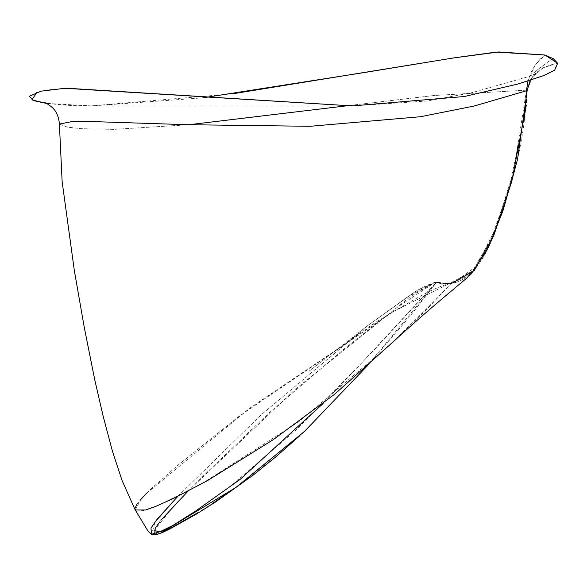 <?xml version="1.0" encoding="UTF-8"?>
<svg xmlns="http://www.w3.org/2000/svg" width="587" height="587" viewBox="0 0 587 587"><rect width="100%" height="100%" fill="white"/><g stroke="black" fill="none" stroke-linecap="round" stroke-linejoin="round"><path stroke-width="0.44" stroke-dasharray="2.94 2.2" d="M530.252 80.236L532.233 77.191L543.232 67.659L557.65 63.257L553.732 70.888L542.755 75.95L517.066 84.271L464.588 96.481L352.222 105.917L90.868 105.909L46.512 103.437L91.917 105.909L202.853 97.846M66.779 88.219L52.148 89.283L36.922 92.291M232.569 93.817L90.868 105.909M177.773 496.345L261.2 414.818L367.396 325.822L414.774 291.959L417.665 290.154L435.569 282.325C441.314 283.33 446.252 283.719 450.383 283.499L450.706 283.917L471.009 274.173M177.89 496.286L261.802 414.253L368.709 324.846L407.583 296.927L435.238 282.193L439.494 282.413L440.47 282.941L435.569 282.325L435.899 282.736C441.659 283.756 446.59 284.145 450.706 283.917L391.507 343.314M135.223 509.971L140.931 499.332L151.534 488.384L177.465 465.608L239.291 416.117L393.261 311.565L449.745 283.404L453.23 282.971M393.261 311.565C415.075 299.414 436.515 285.355 453.81 282.861L476.351 266.153L495.641 228.556L513.684 171.25L526.429 90.838M59.382 124.07L67.373 127.13L81.314 128.692L113.988 129.375L188.75 124.745L113.988 129.375L81.314 128.692L67.366 127.13L59.382 124.07M525.585 104.897L526.458 90.149L433.976 95.505L345.838 105.917L433.976 95.505L526.458 90.149L527.148 90.567C529.32 75.774 539.49 66.676 557.65 63.257M527.999 80.955L534.97 65.392L544.868 54.995C534.339 63.235 528.205 74.96 526.458 90.149L527.148 90.567L526.275 105.322M439.494 282.413L443.405 283.506L449.745 283.404L450.706 283.917L427.607 308.52L389.724 344.965L298.299 422.148L200.681 484.392L159.561 504.747L143.646 510.529L135.171 509.876M440.47 282.941L450.383 283.499C468.661 281.503 483.982 263.159 496.345 228.46C507.469 195.368 523.545 155.115 527.053 90.295L534.537 72.018L551.457 59.353L534.537 72.018L527.053 90.295C523.545 155.115 507.469 195.368 496.345 228.46C483.982 263.159 468.661 281.503 450.383 283.499L449.745 283.404L472.564 270.989L491.378 238.755L508.98 188.222L524.191 118.64M450.706 283.917C446.502 284.189 441.681 283.77 436.236 282.677L378.021 345.758L323.129 403.489M367.418 365.738L409.843 316.415L436.236 282.677L367.205 365.928M160.589 533.113L153.412 534.904M152.928 534.845L151.666 534.309L155.056 521.938M154.11 530.487L175.264 504.233L203.359 475.852L268.486 413.446L346.308 347.1L389.284 313.752L410.313 296.582L435.099 282.347L397.296 307.287L295.848 388.843L188.016 491.158M135.135 509.802L135.252 507.968M136.632 504.695L140.381 499.941M146.376 493.469L249.835 408.082L393.606 311.359L449.745 283.404C444.418 284.299 441.872 282.538 435.238 282.193L427.101 285.267L417.665 290.154M235.35 487.9L232.804 489.675M212.237 503.639L198.773 512.158M154.667 534.331L175.014 524.25L193.013 512.745L229.003 487.526L297.257 428.95L364.226 360.242L435.899 282.736L435.099 282.347M161.469 519.627L159.576 522.048M91.917 105.909C76.009 105.976 62.229 105.234 50.585 103.672L44.443 102.586M532.233 77.191L536.313 73.434L526.319 77.242L471.669 92.739L426.962 101.015L352.193 105.917M443.405 283.506L444.542 283.521M304.624 431.298L299.377 436.097M152.473 534.757L151.666 534.309M367.396 325.822L414.774 291.959M368.709 324.846L309.004 371.197L331.354 353.858L358.261 334.23L375.196 322.63L393.606 311.359"/><path stroke-width="0.88" d="M202.853 97.846L366.039 72.267L453.413 57.959L498.671 51.964L544.868 54.995L553.394 58.751L551.457 59.353L553.394 58.751L557.65 63.257L544.868 54.995L496.044 52.111L455.395 57.658L232.569 93.817M352.222 105.917L66.779 88.219M557.65 63.257L554.62 70.227L543.76 75.576L517.925 84.022L464.405 96.517L352.193 105.917L65.003 88.285L41.229 91.146L29.35 96.239L33.54 100.626L46.505 103.429L31.874 99.893L36.922 92.291M44.443 102.586L44.443 102.586C45.382 102.512 47.804 103.994 51.707 107.017C56.264 110.928 58.825 116.608 59.382 124.07L62.149 181.794L74.322 270.453L84.212 327.098L94.771 379.921L103.261 416.638L112.403 451.087L122.147 480.709L135.223 509.971L145.642 509.978L155.592 506.464L173.4 498.451L207.651 480.518L273.146 439.751L334.546 394.31L391.507 343.314C413.16 323.547 434.153 305.262 454.477 288.452C459.577 283.873 467.259 278.121 471.009 274.173L487.371 249.468L502.839 211.181L517.514 159.466L527.148 90.567L474.025 106.064L420.483 116.725L309.987 126.3L187.928 124.715L89.209 121.472L71.511 121.685L59.382 124.07L71.526 121.685L89.224 121.472L187.943 124.715L309.987 126.3L420.483 116.725L474.032 106.064L527.148 90.567L530.252 80.236M453.23 282.971L453.81 282.861M526.429 90.838L527.999 80.955M188.75 124.745L345.838 105.917L188.75 124.745M450.706 283.917L474.237 270.585L493.66 235.908L511.791 181.427L526.275 105.322M524.191 118.64L525.585 104.897M367.205 365.928L304.624 431.298L236.642 486.99L160.589 533.113M153.412 534.904L152.928 534.845M155.056 521.938L177.773 496.345M323.129 403.489L240.266 479.278L195.764 510.969L172.894 525.431L159.825 531.829L154.11 530.487M198.773 512.158L169.687 528.733L151.424 534.317L148.122 531.25L135.135 509.802M135.252 507.968L136.632 504.695M140.381 499.941L146.376 493.469M367.418 365.738L304.227 431.687L235.35 487.9M232.804 489.675L212.237 503.639M151.424 534.317L151.013 528.058L157.037 519.356L177.89 496.286M188.016 491.158L161.469 519.627M159.576 522.048L155.225 528.315L154.667 534.331M299.377 436.097L275.802 456.855L253.305 475L215.95 501.702L196.484 514.029L169.496 529.144L161.843 532.761L155.672 534.874L152.473 534.757"/></g></svg>
